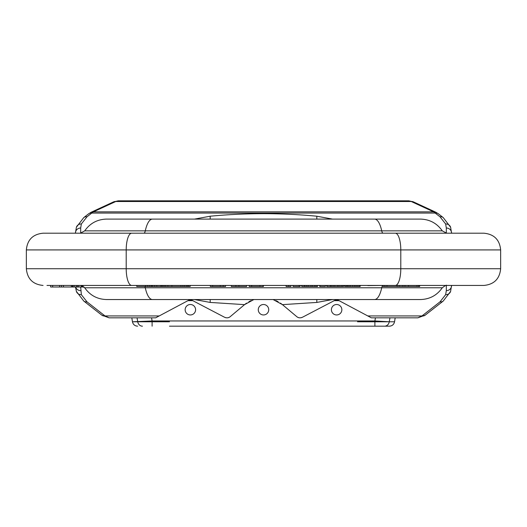 <?xml version="1.0" encoding="UTF-8"?>
<svg xmlns="http://www.w3.org/2000/svg" width="527" height="527" viewBox="0 0 527 527"><rect width="100%" height="100%" fill="white"/><g stroke="black" fill="none" stroke-linecap="round" stroke-linejoin="round"><path stroke-width="0.79" d="M395.336 233.204A16.712 5.468 90 0 1 400.797 249.917L500.65 249.917C499.662 239.765 494.089 234.192 483.938 233.204L131.664 233.204A16.712 5.468 90 0 0 126.203 249.917L400.797 249.917L400.797 268.724L500.65 268.724C499.662 278.875 494.089 284.448 483.938 285.436L395.336 285.436A16.712 5.468 -90 0 0 400.797 268.724L126.203 268.724L126.203 249.917L26.35 249.917C27.338 239.765 32.911 234.192 43.062 233.204L131.664 233.204M46.975 233.204L43.062 233.204M205.056 285.436L194.608 285.436M219.107 285.436L222.15 285.436M360.152 285.436L360.152 286.484L360.316 285.436L343.617 285.436L343.617 286.484L337.504 286.484L337.504 285.436L317.531 285.436L317.531 286.484L312.485 286.484L312.485 285.436L296.167 285.436M292.709 285.436L286.135 285.436L286.135 286.484L285.884 285.436M348.834 285.436L351.061 285.436M399.552 285.436L352.873 285.436M343.617 286.484L343.617 285.436L342.484 285.436L342.484 286.484M341.167 286.484L341.167 285.436L339.006 285.436L339.006 286.484M317.531 285.436L314.711 285.436L314.711 286.484M225.543 285.436L210.326 285.436L210.326 286.484L225.543 286.484L225.543 285.436M190.175 285.436L190.175 286.484L190.326 285.436L136.756 285.436L136.756 286.484L145.505 286.484L145.505 285.436M46.975 285.436L395.336 285.436M383.017 285.456A5.224 1.706 90 0 0 381.713 287.788L145.287 287.788A26.119 8.537 -90 0 0 152.415 299.54L374.585 299.54A26.119 8.537 -90 0 0 381.713 287.788L442.272 287.788C445.21 285.568 446.665 284.784 446.632 285.436L419.683 285.436L419.683 286.484L383.017 286.484L383.017 285.436L367.774 285.594M413.511 285.436L408.504 285.436L408.504 286.484M383.827 285.436L383.142 285.436M103.957 285.436L102.989 285.436M100.545 285.436L99.517 285.436M98.496 285.436L97.469 285.436M86.915 285.436L86.046 285.436M85.018 285.436L84.142 285.436M83.114 286.22L83.114 287.004L77.706 287.004L77.443 285.436L77.443 287.004L50.632 287.004L50.632 285.436M81.362 285.436L78.833 285.436L78.833 287.004M74.254 287.004L74.254 285.436L72.983 285.436L72.983 287.004M63.477 287.004L63.477 285.436L61.461 285.436L61.461 287.004M59.591 287.004L59.591 285.436L52.647 285.436L52.647 287.004M238.922 285.436L231.294 285.436L231.294 286.484L246.577 286.484L246.577 285.436L238.922 285.436L238.922 286.484M263.434 285.436L249.205 285.436L249.205 286.484L263.434 286.484L263.434 285.436M299.066 286.484L299.066 285.436L293.032 285.436L293.032 286.484L300.126 286.484L300.126 285.436M84.096 287.004L83.114 287.004M82.456 285.871L82.456 287.004M81.362 285.535L81.362 287.004M76.244 285.436L76.244 287.004M72.357 285.436L72.357 287.004M71.329 285.436L71.329 287.004M147.474 285.436L147.474 286.484L145.505 286.484M149.385 285.436L149.385 286.484L147.474 286.484M151.084 285.436L151.084 286.484L149.385 286.484M151.901 285.436L151.901 286.484L151.084 286.484M152.501 285.436L152.501 286.484L151.901 286.484M152.586 285.436L152.501 286.484M190.175 286.484L152.586 286.484M290.944 285.436L290.944 286.484L286.135 286.484M312.485 286.484L301.675 286.484L301.675 285.436M325.383 285.436L325.383 286.484L319.698 286.484L319.698 285.436M337.504 286.484L326.714 286.484L326.714 285.436M360.152 286.484L344.632 286.484L344.632 285.436M171.874 285.436L171.874 286.484M167.889 285.436L167.889 286.484M165.669 285.436L165.669 286.484M164.16 285.436L164.16 286.484M162.797 285.436L162.797 286.484M161.67 285.436L161.67 286.484M160.788 285.436L160.788 286.484M156.802 285.436L156.802 286.484M154.582 285.436L154.582 286.484M180.913 285.436L180.913 286.484M171.934 285.436L171.934 286.484M182.889 285.436L182.889 286.484M184.595 285.436L184.595 286.484M186.512 285.436L186.512 286.484M187.684 285.436L187.684 286.484M188.587 285.436L188.587 286.484M212.612 285.436L212.612 286.484M220.286 285.436L220.286 286.484M223.264 285.436L223.264 286.484M235.865 285.436L235.865 286.484M251.504 285.436L251.504 286.484M251.722 285.436L251.722 286.484M259.93 285.436L259.93 286.484M262.993 285.436L262.993 286.484M288.651 285.436L288.651 286.484M301.978 285.436L301.978 286.484M304.224 285.436L304.224 286.484M304.843 285.436L304.843 286.484M306.602 285.436L306.602 286.484M308.249 285.436L308.249 286.484M310.97 285.436L310.97 286.484M316.108 285.436L316.108 286.484M317.386 285.436L317.386 286.484M320.087 285.436L320.087 286.484M327.181 285.436L327.181 286.484M330.455 285.436L330.455 286.484M331.206 285.436L331.206 286.484M333.084 285.436L333.084 286.484M334.777 285.436L334.777 286.484M347.313 285.436L347.313 286.484M347.662 285.436L347.662 286.484M348.986 285.436L348.986 286.484M350.448 285.436L350.448 286.484M352.655 285.436L352.655 286.484M354.631 285.436L354.631 286.484M356.12 285.436L356.12 286.484M357.866 285.436L357.866 286.484M359.381 285.436L359.381 286.484M344.981 285.436L344.981 286.484M346.298 285.436L346.298 286.484M399.288 285.436L399.288 286.484M384.829 285.436L384.829 286.484M386.996 285.436L386.996 286.484M397.121 285.436L397.121 286.484M446.323 285.45L446.323 290.634L445.644 294.672L439.999 301.852L421.989 315.936L367.78 315.936L339.085 300.673A5.224 5.224 0 0 0 337.873 300.212M332.471 299.54L316.813 302.432L282.439 304.639L296.708 316.602C298.302 317.972 300.232 318.183 302.485 317.234L334.21 300.66L339.085 300.673M451.547 285.436L450.598 291.431L443.22 301.055A5.224 4.499 52 0 1 439.999 301.852M451.547 233.204L451.547 232.921A5.224 4.908 180 0 0 446.323 228.013L445.644 223.968L439.999 216.795L433.609 211.854L411.225 201.505L408.754 200.82L118.246 200.82L113.582 201.867A5.224 4.657 65.2 0 1 115.775 201.505L118.246 200.82M332.471 219.1L316.813 216.208C281.273 212.842 245.727 212.842 210.187 216.208L194.529 219.1M435.796 212.223L413.418 201.867A5.224 4.657 114.8 0 0 411.225 201.505L115.775 201.505L93.391 211.854A5.224 4.657 65.2 0 0 91.204 212.223L88.556 213.85A5.224 4.499 52 0 1 91.777 213.06L93.391 211.854L433.609 211.854A5.224 4.657 114.8 0 1 435.796 212.223L438.444 213.85A5.224 4.499 128 0 0 435.223 213.06L91.777 213.06L87.001 216.795L81.356 223.968L80.677 228.013L80.677 233.197M338.617 304.896L338.117 304.718M337.3 314.909L337.972 314.777M338.176 314.718L338.624 314.553M339.81 313.875L340.33 313.42M340.37 313.381L340.778 312.9M341.456 311.72L341.68 311.075M341.694 311.016L341.812 310.403M341.812 309.053L341.674 308.381M341.661 308.315L341.456 307.735M335.956 304.547L336.628 304.507A5.224 5.224 0 0 0 331.404 309.731A5.224 5.224 0 0 0 336.628 314.955A5.224 5.224 0 0 0 341.852 309.731A5.224 5.224 0 0 0 336.628 304.507M333.453 305.581L332.932 306.035L333.453 305.581M331.799 307.735L331.582 308.381L331.799 307.735M331.45 310.403L331.582 311.075L331.45 310.403M332.478 312.9L332.932 313.42L332.478 312.9M263.5 314.955A5.224 5.224 0 0 0 268.724 309.731A5.224 5.224 0 0 0 263.5 304.507A5.224 5.224 0 0 0 258.276 309.731A5.224 5.224 0 0 0 263.5 314.955M151.559 317.827L152.105 320.956L132.448 321.78L169.477 321.78M155.663 317.827L159.22 315.936L155.663 317.827L109.102 317.827A5.224 4.763 90 0 1 109.089 317.827L105.011 315.936L159.22 315.936L187.915 300.673A5.224 5.224 0 0 1 189.127 300.212M189.384 300.159A5.224 5.224 0 0 1 191.288 300.146M191.564 300.206A5.224 5.224 0 0 1 192.79 300.66L187.915 300.673M229.028 317.386A5.224 5.224 0 0 1 228.553 317.57M228.231 317.662A5.224 5.224 0 0 1 227.644 317.774M226.155 317.768A5.224 5.224 0 0 1 225.358 317.583M282.94 305.054A30.243 30.243 0 0 0 280.371 303.117M278.177 301.78A30.243 30.243 0 0 0 275.891 300.627M273.513 299.679A30.243 30.243 0 0 0 273.111 299.54L282.439 304.639M246.629 303.117A30.243 30.243 0 0 0 244.561 304.639L253.889 299.54A30.243 30.243 0 0 0 253.487 299.679M251.109 300.627A30.243 30.243 0 0 0 248.823 301.78M244.561 304.639A30.243 30.243 0 0 0 244.06 305.054L244.561 304.639L210.187 302.432L210.187 299.54M297.972 317.386A5.224 5.224 0 0 0 298.447 317.57M298.769 317.662A5.224 5.224 0 0 0 299.356 317.774M300.845 317.768A5.224 5.224 0 0 0 301.642 317.583M337.616 300.159A5.224 5.224 0 0 0 335.712 300.146M335.435 300.206A5.224 5.224 0 0 0 334.21 300.66M371.337 317.827L367.78 315.936L371.337 317.827L417.898 317.827A5.224 4.763 90 0 0 417.911 317.827L425.21 315.139L443.22 301.055M375.441 317.827L374.895 320.956L389.242 321.78L394.552 321.78L395.178 317.827M190.372 314.955A5.224 5.224 0 0 0 195.596 309.731A5.224 5.224 0 0 0 190.372 304.507A5.224 5.224 0 0 0 185.148 309.731A5.224 5.224 0 0 0 190.372 314.955M394.552 321.78C393.913 324.507 392.193 325.976 389.394 326.18L169.477 326.18M389.394 326.18L357.523 326.18M137.027 317.827L137.758 321.78A5.224 4.743 -90 0 0 142.448 326.18M189.7 314.909L189.028 314.777L189.7 314.909M185.544 311.727L185.339 311.141L185.544 311.727M185.326 311.075L185.188 310.403L185.326 311.075M185.188 309.053L185.306 308.44L185.188 309.053M185.32 308.381L185.544 307.735L185.32 308.381M186.67 306.035L187.19 305.581L186.67 306.035M188.376 304.902L188.824 304.738L188.376 304.902M189.7 304.547L190.372 304.507M191.103 304.56L191.716 304.678M192.362 304.896L191.854 304.718M194.068 306.035L194.522 306.556L194.068 306.035M191.044 314.909L191.716 314.777M191.92 314.718L192.362 314.553M193.547 313.875L194.068 313.42M194.107 313.381L194.522 312.9M195.201 311.72L195.418 311.075M195.431 311.016L195.55 310.403M195.55 309.053L195.418 308.381M195.398 308.315L195.194 307.735M191.709 304.678L191.044 304.547M389.973 317.827L389.242 321.78L357.523 321.78M425.21 315.139A5.224 4.499 52 0 1 421.989 315.936L417.898 317.827M192.79 300.66L224.515 317.234C226.768 318.183 228.698 317.972 230.292 316.602L244.06 305.054M194.529 299.54L210.187 302.432M75.453 233.204L75.453 232.921A5.224 4.908 0 0 1 80.677 228.013M404.973 285.436L404.973 286.484M402.826 285.436L402.826 286.484M416.969 285.436L416.969 286.484M418.543 285.436L418.543 286.484M419.387 285.436L419.387 286.484M446.632 233.204L442.272 230.852L381.713 230.852A26.119 8.537 90 0 0 374.585 219.1L152.415 219.1A26.119 8.537 90 0 0 145.287 230.852L381.713 230.852A5.224 1.706 -90 0 0 383.142 233.204M152.415 219.1L106.54 219.1C97.297 219.357 90.031 223.277 84.728 230.852L145.287 230.852A5.224 1.706 -90 0 1 143.858 233.204M80.367 285.436L84.728 287.788L145.287 287.788A5.224 1.706 90 0 0 144.885 286.484M445.644 294.672A5.224 4.875 18.6 0 0 450.598 291.431M446.323 290.634A5.224 4.908 0 0 0 451.547 285.72L451.547 285.72M131.664 285.436A16.712 5.468 -90 0 1 126.203 268.724L26.35 268.724L26.35 249.917M446.323 233.197L446.323 228.013M88.556 213.85L83.78 217.585A5.224 4.499 52 0 1 87.001 216.795M438.444 213.85L443.22 217.585A5.224 4.499 128 0 0 439.999 216.795M443.22 217.585L450.598 227.209A5.224 4.875 161.4 0 0 445.644 223.968M152.105 326.18L152.105 320.956L374.895 320.956L374.895 326.18M384.552 326.18A5.224 4.743 -90 0 0 389.242 321.78M80.677 287.004L81.356 294.672L87.001 301.852L105.011 315.936A5.224 4.499 128 0 1 101.79 315.139L109.102 317.827M87.001 301.852A5.224 4.499 128 0 1 83.78 301.055L101.79 315.139M81.356 294.672A5.224 4.875 161.4 0 1 76.402 291.431L83.78 301.055M80.677 290.634A5.224 4.908 180 0 1 75.631 287.004M75.453 232.921L76.402 227.209A5.224 4.875 18.6 0 1 81.356 223.968M210.187 219.1L210.187 216.208M316.813 302.432L316.813 299.54M316.813 219.1L316.813 216.208M451.547 232.921L450.598 227.209M500.65 249.917L500.65 268.724M91.204 212.223L113.582 201.867M413.418 201.867L408.754 200.82M137.606 326.18C134.807 325.976 133.087 324.507 132.448 321.78L131.822 317.827M76.402 291.431L75.499 287.004M83.78 217.585L76.402 227.209M26.35 268.724C27.338 278.875 32.911 284.448 43.062 285.436M152.415 299.54L106.54 299.54C97.304 299.283 90.031 295.364 84.728 287.788M442.272 230.852C436.969 223.277 429.696 219.357 420.46 219.1L371.377 219.1M442.272 287.788C436.969 295.364 429.703 299.283 420.46 299.54L371.377 299.54M84.728 230.852L80.367 233.204"/></g></svg>
